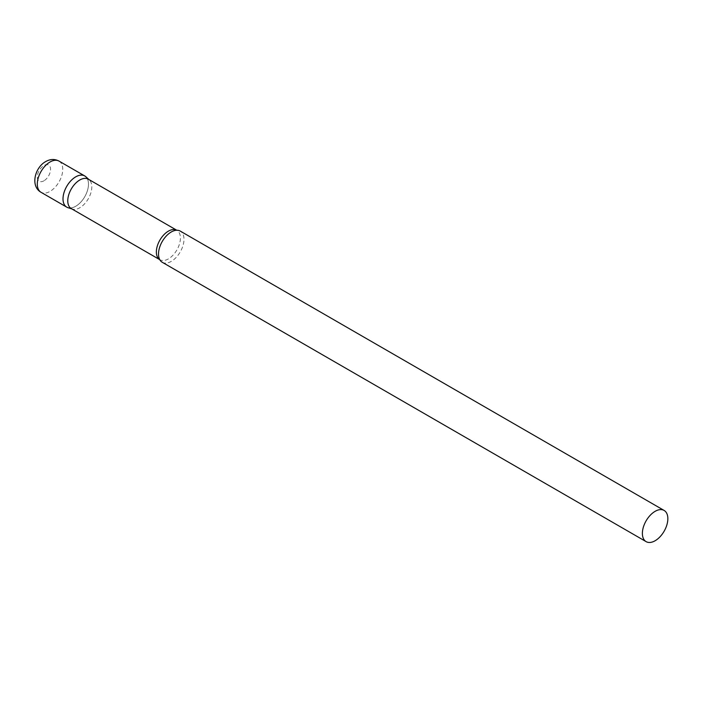 <?xml version="1.0" encoding="UTF-8"?>
<svg xmlns="http://www.w3.org/2000/svg" width="703" height="703" viewBox="0 0 703 703"><rect width="100%" height="100%" fill="white"/><g stroke="black" fill="none" stroke-linecap="round" stroke-linejoin="round"><path stroke-width="0.53" stroke-dasharray="3.52 2.64" d="M84.747 175.952A18.006 10.396 -60 0 1 87.506 190.381A18.006 10.396 -60 0 1 75.748 206.243A18.006 10.396 -60 0 1 66.741 207.139M71.284 208.598A16.995 9.816 120 0 0 72.418 209.099A16.995 9.816 120 0 0 85.072 203.29A16.995 9.816 120 0 0 91.812 186.936A16.995 9.816 120 0 0 89.281 179.88A16.995 9.816 120 0 0 88.288 179.16M67.936 207.666A18.006 10.396 120 0 0 81.346 201.515A18.006 10.396 120 0 0 88.481 184.195A18.006 10.396 120 0 0 85.801 176.717M162.252 262.281A18.006 10.396 120 0 0 176.128 257.456A18.006 10.396 120 0 0 183.984 239.336A18.006 10.396 120 0 0 180.258 231.094M59.034 161.101A18.006 10.396 -60 0 1 61.794 175.53A18.006 10.396 -60 0 1 50.036 191.401A18.006 10.396 -60 0 1 41.029 192.297M43.92 180.82A9.367 5.404 -60 0 1 37.303 176.989A9.367 5.404 -60 0 1 43.92 165.521A9.367 5.404 -60 0 1 50.546 169.344A9.367 5.404 -60 0 1 43.92 180.82M159.528 259.187L159.783 259.688A16.995 9.816 120 0 0 159.889 259.75A16.995 9.816 120 0 0 172.991 255.198A16.995 9.816 120 0 0 180.407 238.089A16.995 9.816 120 0 0 176.884 230.312A16.995 9.816 120 0 0 176.778 230.25L176.225 230.276M89.281 179.88L88.815 179.467M72.418 209.099L71.82 208.905"/><path stroke-width="1.05" d="M41.029 192.297L66.741 207.139A18.006 10.396 -60 0 1 63.982 192.71A18.006 10.396 -60 0 1 75.748 176.84A18.006 10.396 -60 0 1 84.747 175.952L59.034 161.101A18.006 10.396 -60 0 0 50.036 161.998A18.006 10.396 -60 0 0 38.27 177.868A18.006 10.396 -60 0 0 41.029 192.297C30.097 186.128 34.886 167.437 45.713 161.567C50.247 159.001 54.685 158.843 59.034 161.101M88.288 179.16A16.995 9.816 120 0 0 75.186 183.711A16.995 9.816 120 0 0 67.769 200.821A16.995 9.816 120 0 0 71.284 208.598L159.783 259.688A16.995 9.816 120 0 1 156.365 251.973A16.995 9.816 120 0 1 163.72 234.934A16.995 9.816 120 0 1 176.778 230.25L88.288 179.16M88.815 179.467L85.801 176.717A18.006 10.396 120 0 0 71.618 180.021A18.006 10.396 120 0 0 63.006 198.896A18.006 10.396 120 0 0 67.936 207.666L71.82 208.905M664.124 510.448L180.258 231.094A18.006 10.396 120 0 0 176.225 230.276A18.006 10.396 120 0 0 158.518 254.038A18.006 10.396 120 0 0 159.528 259.187A18.006 10.396 120 0 0 162.252 262.281L646.11 541.635A18.006 10.396 120 0 0 659.994 536.811A18.006 10.396 120 0 0 667.85 518.691A18.006 10.396 120 0 0 664.124 510.448A18.006 10.396 120 0 0 650.24 515.273A18.006 10.396 120 0 0 642.384 533.392A18.006 10.396 120 0 0 646.11 541.635"/></g></svg>

